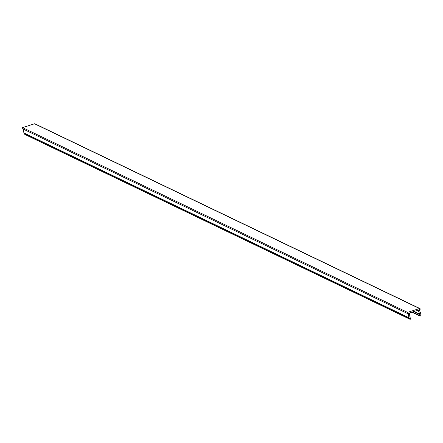<?xml version="1.0" encoding="UTF-8"?>
<svg xmlns="http://www.w3.org/2000/svg" width="443" height="443" viewBox="0 0 443 443"><rect width="100%" height="100%" fill="white"/><g stroke="black" fill="none" stroke-linecap="round" stroke-linejoin="round"><path stroke-width="0.66" d="M22.831 128.741A0.593 0.554 -64.4 0 1 22.15 128.354A0.593 0.554 -64.4 0 1 22.554 127.623L407.543 312.381A0.593 0.554 115.6 0 0 407.427 313.472A0.593 0.554 115.6 0 0 407.82 313.5L408.302 313.345L408.861 317.681A0.593 0.554 115.6 0 0 408.95 317.924L409.703 319.049A0.593 0.554 115.6 0 0 410.478 319.165A0.593 0.554 115.6 0 0 410.633 318.34L410.03 317.437A0.593 0.554 -64.4 0 1 409.941 317.194L409.459 313.506A0.593 0.554 -64.4 0 1 409.88 312.836L417.727 310.31A0.593 0.554 -64.4 0 1 418.391 310.632L419.676 314.059A0.593 0.554 -64.4 0 1 419.709 314.32L419.61 315.455A0.593 0.554 115.6 0 0 420.114 316.058A0.593 0.554 115.6 0 0 420.728 315.499L420.85 314.093A0.593 0.554 115.6 0 0 420.817 313.832L419.305 309.801L419.781 309.646A0.593 0.554 115.6 0 0 419.903 308.555A0.593 0.554 115.6 0 0 419.504 308.527L34.515 123.769A0.593 0.554 -64.4 0 1 34.908 123.796L419.903 308.555M408.95 317.924L23.961 133.166A0.593 0.554 -64.4 0 1 23.872 132.922L408.861 317.681M407.543 312.381L419.504 308.527M22.554 127.623L34.515 123.769M25.19 134.517A0.593 0.554 -64.4 0 1 24.708 134.29L409.703 319.049M23.961 133.166L24.708 134.29M23.385 129.168L23.872 132.922M414.216 311.44L419.676 314.059M418.391 310.632L417.727 310.31M412.439 312.01L419.61 315.455M419.709 314.32L413.912 311.54M24.919 134.473L409.908 319.231M411.924 312.177L419.909 316.009M22.438 128.714L407.427 313.472"/></g></svg>
